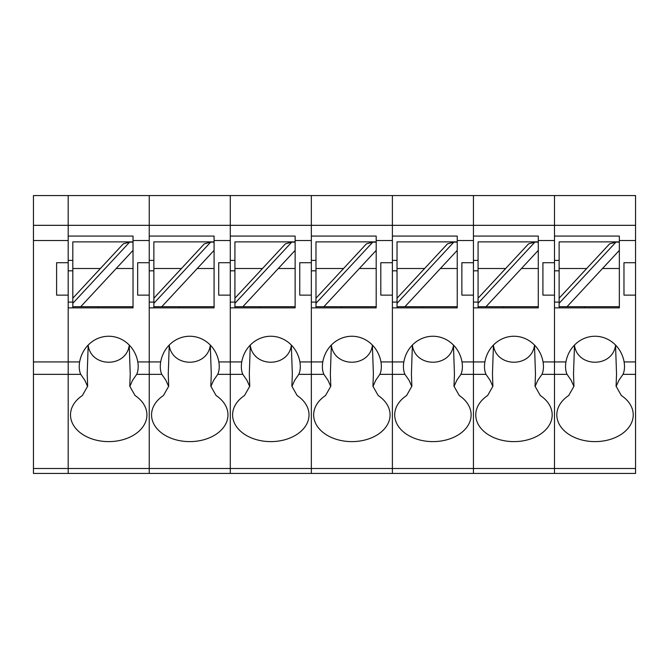 <?xml version="1.0" encoding="UTF-8"?>
<svg xmlns="http://www.w3.org/2000/svg" width="669" height="669" viewBox="0 0 669 669"><rect width="100%" height="100%" fill="white"/><g stroke="black" fill="none" stroke-linecap="round" stroke-linejoin="round"><path stroke-width="1" d="M635.55 295.129L623.968 295.129L623.968 262.708L635.55 262.708L635.55 473.443L230.287 473.443L230.287 195.557L33.45 195.557L33.45 473.443L68.188 473.443L68.188 307.865L133.031 307.865L133.031 306.711L72.821 306.711L72.821 298.198L123.272 243.867L129.661 242.094L133.031 242.153L133.031 236.082L68.188 236.082L68.188 195.557L68.188 225.328L33.45 225.328M230.287 262.708L218.713 262.708L218.713 295.129L230.287 295.129M635.55 468.492L554.501 468.492L554.501 473.443L554.501 468.492L473.443 468.492L473.443 473.443L473.443 468.492L392.394 468.492L392.394 473.443L392.394 468.492L311.344 468.492L311.344 473.443L311.344 468.492L230.287 468.492L230.287 473.443L149.237 473.443L149.237 307.865L214.08 307.865L214.08 306.711L153.87 306.711L153.87 302.589M153.87 307.865L153.87 241.869L214.08 241.869L214.08 236.082L149.237 236.082L149.237 195.557L149.237 225.328L68.188 225.328L68.188 240.514L33.45 240.514M218.847 361.929A31.51 29.595 90 0 0 218.261 359.245A31.51 29.595 90 0 0 189.762 336.248A31.51 29.595 90 0 0 161.271 359.245A31.51 29.595 90 0 0 160.677 361.929L149.237 361.929L149.237 225.328L230.287 225.328L230.287 195.557L311.344 195.557L311.344 225.328L311.344 195.557L392.394 195.557L392.394 225.328L392.394 195.557L473.443 195.557L473.443 225.328L473.443 195.557L554.501 195.557L554.501 225.328L554.501 195.557L635.55 195.557L635.55 225.328L230.287 225.328L230.287 236.082L295.129 236.082L295.129 307.865L230.287 307.865L230.287 361.929L218.847 361.929C219.624 366.821 219.256 370.961 217.751 374.347L213.662 380.243L210.911 386.373L216.087 395.521A38.208 26.718 0 0 1 227.477 410.582A38.208 26.718 0 0 1 189.762 441.615A38.208 26.718 0 0 1 152.055 410.582A38.208 26.718 0 0 1 163.445 395.521L168.613 386.373L165.87 380.243L161.773 374.347C160.267 370.961 159.899 366.829 160.677 361.929M169.224 345.38C172.351 367.841 207.181 367.841 210.309 345.38M153.87 260.392L149.237 260.392M179.342 306.711L179.342 307.865M153.87 302.079L149.237 302.079M214.08 241.869L214.08 306.711M214.08 250.382L161.773 306.711M153.87 298.198L204.321 243.867L210.71 242.094L214.08 242.153M210.71 242.094L153.87 303.308M635.55 361.929L624.11 361.929C624.888 366.821 624.52 370.961 623.015 374.347L618.917 380.243L616.174 386.373L621.342 395.521A38.208 26.718 0 0 1 632.732 410.582A38.208 26.718 0 0 1 595.025 441.615A38.208 26.718 0 0 1 557.319 410.582A38.208 26.718 0 0 1 568.7 395.521L573.877 386.373L571.125 380.243L567.036 374.347L554.501 374.347L554.501 468.492L554.501 361.929L543.052 361.929C543.83 366.821 543.471 370.961 541.957 374.347L537.868 380.243L535.116 386.373L540.293 395.521A38.208 26.718 0 0 1 551.682 410.582A38.208 26.718 0 0 1 513.976 441.615A38.208 26.718 0 0 1 476.261 410.582A38.208 26.718 0 0 1 487.651 395.521L492.827 386.373L490.076 380.243L485.987 374.347L473.443 374.347L473.443 468.492L473.443 361.929L462.003 361.929C462.781 366.821 462.413 370.961 460.908 374.347L456.818 380.243L454.067 386.373L459.243 395.521A38.208 26.718 0 0 1 470.625 410.582A38.208 26.718 0 0 1 432.918 441.615A38.208 26.718 0 0 1 395.212 410.582A38.208 26.718 0 0 1 406.601 395.521L411.769 386.373L409.027 380.243L404.929 374.347L392.394 374.347L392.394 468.492L392.394 361.929L380.954 361.929C381.731 366.821 381.363 370.961 379.858 374.347L375.761 380.243L373.018 386.373L378.186 395.521A38.208 26.718 0 0 1 389.575 410.582A38.208 26.718 0 0 1 351.869 441.615A38.208 26.718 0 0 1 314.162 410.582A38.208 26.718 0 0 1 325.544 395.521L330.72 386.373L327.969 380.243L323.88 374.347L311.344 374.347L311.344 468.492L311.344 361.929L299.904 361.929C300.674 366.821 300.314 370.961 298.8 374.347L294.711 380.243L291.968 386.373L297.136 395.521A38.208 26.718 0 0 1 308.526 410.582A38.208 26.718 0 0 1 270.82 441.615A38.208 26.718 0 0 1 233.105 410.582A38.208 26.718 0 0 1 244.494 395.521L249.671 386.373L246.92 380.243L242.83 374.347L230.287 374.347L230.287 468.492L68.188 468.492L68.188 473.443L149.237 473.443L149.237 361.929L137.797 361.929A31.51 29.595 90 0 0 137.204 359.245A31.51 29.595 90 0 0 108.713 336.248A31.51 29.595 90 0 0 80.221 359.245A31.51 29.595 90 0 0 79.628 361.929L68.188 361.929L68.188 240.514M149.237 262.708L137.663 262.708L137.663 295.129L149.237 295.129M79.628 361.929C78.85 366.829 79.218 370.961 80.723 374.347L84.821 380.243L87.564 386.373L82.387 395.521A38.208 26.718 0 0 0 71.006 410.582A38.208 26.718 0 0 0 108.713 441.615A38.208 26.718 0 0 0 146.419 410.582A38.208 26.718 0 0 0 135.038 395.521L129.861 386.373L132.604 380.243L136.702 374.347C138.207 370.961 138.575 366.821 137.797 361.929M88.166 345.38C91.293 367.841 126.132 367.841 129.259 345.38M72.821 260.392L68.188 260.392M98.293 306.711L98.293 307.865M72.821 302.079L68.188 302.079M80.715 306.711L133.031 250.382L133.031 242.153M133.031 250.382L133.031 306.711M133.031 241.869L72.821 241.869L72.821 298.198M129.661 242.094L72.821 303.308L72.821 307.865M33.45 468.492L68.188 468.492L68.188 361.929L33.45 361.929M68.188 262.708L56.606 262.708L56.606 295.129L68.188 295.129M380.954 361.929A31.51 29.595 90 0 0 380.36 359.245A31.51 29.595 90 0 0 351.869 336.248A31.51 29.595 90 0 0 323.378 359.245A31.51 29.595 90 0 0 322.784 361.929L311.344 361.929L311.344 225.328L311.344 236.082L376.187 236.082L376.187 307.865L311.344 307.865L311.344 374.347L298.8 374.347M311.344 262.708L299.762 262.708L299.762 295.129L311.344 295.129M299.904 361.929A31.51 29.595 90 0 0 299.311 359.245A31.51 29.595 90 0 0 270.82 336.248A31.51 29.595 90 0 0 242.32 359.245A31.51 29.595 90 0 0 241.735 361.929L230.287 361.929L230.287 374.347L217.751 374.347M250.273 345.38C253.4 367.841 288.23 367.841 291.358 345.38M242.83 374.347C241.317 370.961 240.957 366.829 241.735 361.929M234.919 260.392L230.287 260.392M260.392 306.711L260.392 307.865M234.919 302.079L230.287 302.079M295.129 250.382L242.822 306.711L234.919 306.711L234.919 298.198L285.37 243.867L291.759 242.094L295.129 242.153M242.822 306.711L295.129 306.711M295.129 241.869L234.919 241.869L234.919 298.198M291.759 242.094L234.919 303.308L234.919 307.865M543.052 361.929A31.51 29.595 90 0 0 542.467 359.245A31.51 29.595 90 0 0 513.976 336.248A31.51 29.595 90 0 0 485.477 359.245A31.51 29.595 90 0 0 484.891 361.929L473.443 361.929L473.443 225.328L473.443 236.082L538.286 236.082L538.286 307.865L473.443 307.865L473.443 374.347L460.908 374.347M473.443 262.708L461.869 262.708L461.869 295.129L473.443 295.129M379.858 374.347L392.394 374.347L392.394 307.865L457.236 307.865L457.236 306.711L397.026 306.711L397.026 298.198L447.477 243.867L453.866 242.094L457.236 242.153L457.236 236.082L392.394 236.082L392.394 225.328L392.394 240.514L376.187 240.514M462.003 361.929A31.51 29.595 90 0 0 461.418 359.245A31.51 29.595 90 0 0 432.918 336.248A31.51 29.595 90 0 0 404.427 359.245A31.51 29.595 90 0 0 403.833 361.929L392.394 361.929L392.394 240.514M412.38 345.38C415.508 367.841 450.337 367.841 453.465 345.38M404.929 374.347C403.424 370.961 403.056 366.829 403.833 361.929M397.026 260.392L392.394 260.392M422.499 306.711L422.499 307.865M397.026 302.079L392.394 302.079M404.929 306.711L457.236 250.382L457.236 242.153M457.236 250.382L457.236 306.711M457.236 241.869L397.026 241.869L397.026 298.198M453.866 242.094L397.026 303.308L397.026 307.865M635.55 262.708L635.55 225.328M541.957 374.347L554.501 374.347L554.501 307.865L619.343 307.865L619.343 306.711L559.133 306.711L559.133 298.198L609.584 243.867L615.965 242.094L619.343 242.153L619.343 236.082L554.501 236.082L554.501 225.328L554.501 240.514L538.286 240.514M624.11 361.929A31.51 29.595 90 0 0 623.516 359.245A31.51 29.595 90 0 0 595.025 336.248A31.51 29.595 90 0 0 566.534 359.245A31.51 29.595 90 0 0 565.941 361.929L554.501 361.929L554.501 240.514M574.479 345.38C577.606 367.841 612.444 367.841 615.564 345.38M567.036 374.347C565.531 370.961 565.163 366.829 565.941 361.929M559.133 260.392L554.501 260.392M584.606 306.711L584.606 307.865M559.133 302.079L554.501 302.079M567.028 306.711L619.343 250.382L619.343 242.153M619.343 250.382L619.343 306.711M619.343 241.869L559.133 241.869L559.133 298.198M615.965 242.094L559.133 303.308L559.133 307.865M554.501 262.708L542.919 262.708L542.919 295.129L554.501 295.129M493.429 345.38C496.557 367.841 531.387 367.841 534.514 345.38M485.987 374.347C484.473 370.961 484.113 366.829 484.891 361.929M478.076 260.392L473.443 260.392M503.548 306.711L503.548 307.865M478.076 302.079L473.443 302.079M538.286 250.382L485.978 306.711L478.076 306.711L478.076 302.589M485.978 306.711L538.286 306.711M538.286 241.869L478.076 241.869L478.076 298.198L528.527 243.867L534.916 242.094L538.286 242.153M534.916 242.094L478.076 303.308L478.076 307.865M478.076 303.308L478.076 298.198M392.394 262.708L380.812 262.708L380.812 295.129L392.394 295.129M331.322 345.38C334.45 367.841 369.288 367.841 372.416 345.38M323.88 374.347C322.374 370.961 322.006 366.829 322.784 361.929M315.977 260.392L311.344 260.392M341.449 306.711L341.449 307.865M315.977 302.079L311.344 302.079M376.187 250.382L323.871 306.711L315.977 306.711L315.977 302.589M323.871 306.711L376.187 306.711M376.187 241.869L315.977 241.869L315.977 298.198L366.428 243.867L372.809 242.094L376.187 242.153M372.809 242.094L315.977 303.308L315.977 307.865M315.977 303.308L315.977 298.198M230.287 240.514L214.08 240.514M161.773 374.347L136.702 374.347M153.87 270.82L149.237 270.82M197.255 268.503L214.08 268.503M153.87 268.503L181.45 268.503M149.237 240.514L133.031 240.514M80.723 374.347L33.45 374.347M72.821 270.82L68.188 270.82M116.197 268.503L133.031 268.503M72.821 268.503L100.4 268.503M311.344 240.514L295.129 240.514M234.919 270.82L230.287 270.82M278.304 268.503L295.129 268.503M234.919 268.503L262.499 268.503M473.443 240.514L457.236 240.514M397.026 270.82L392.394 270.82M440.411 268.503L457.236 268.503M397.026 268.503L424.606 268.503M635.55 240.514L619.343 240.514M635.55 374.347L623.015 374.347M559.133 270.82L554.501 270.82M602.51 268.503L619.343 268.503M559.133 268.503L586.713 268.503M478.076 270.82L473.443 270.82M521.46 268.503L538.286 268.503M478.076 268.503L505.655 268.503M315.977 270.82L311.344 270.82M359.353 268.503L376.187 268.503M315.977 268.503L343.557 268.503M168.705 386.364L168.254 373.979L169.249 345.045M210.819 386.364L211.279 373.979L210.283 345.045M87.656 386.364L87.196 373.979L88.199 345.045M129.769 386.364L130.229 373.979L129.226 345.045M249.754 386.364L249.303 373.979L250.298 345.045M291.876 386.364L292.328 373.979L291.333 345.045M411.861 386.364L411.41 373.979L412.405 345.045M453.975 386.364L454.435 373.979L453.431 345.045M573.969 386.364L573.509 373.979L574.512 345.045M616.082 386.364L616.534 373.979L615.539 345.045M492.911 386.364L492.459 373.979L493.454 345.045M535.033 386.364L535.484 373.979L534.489 345.045M330.812 386.364L330.352 373.979L331.356 345.045M372.926 386.364L373.377 373.979L372.382 345.045"/></g></svg>
